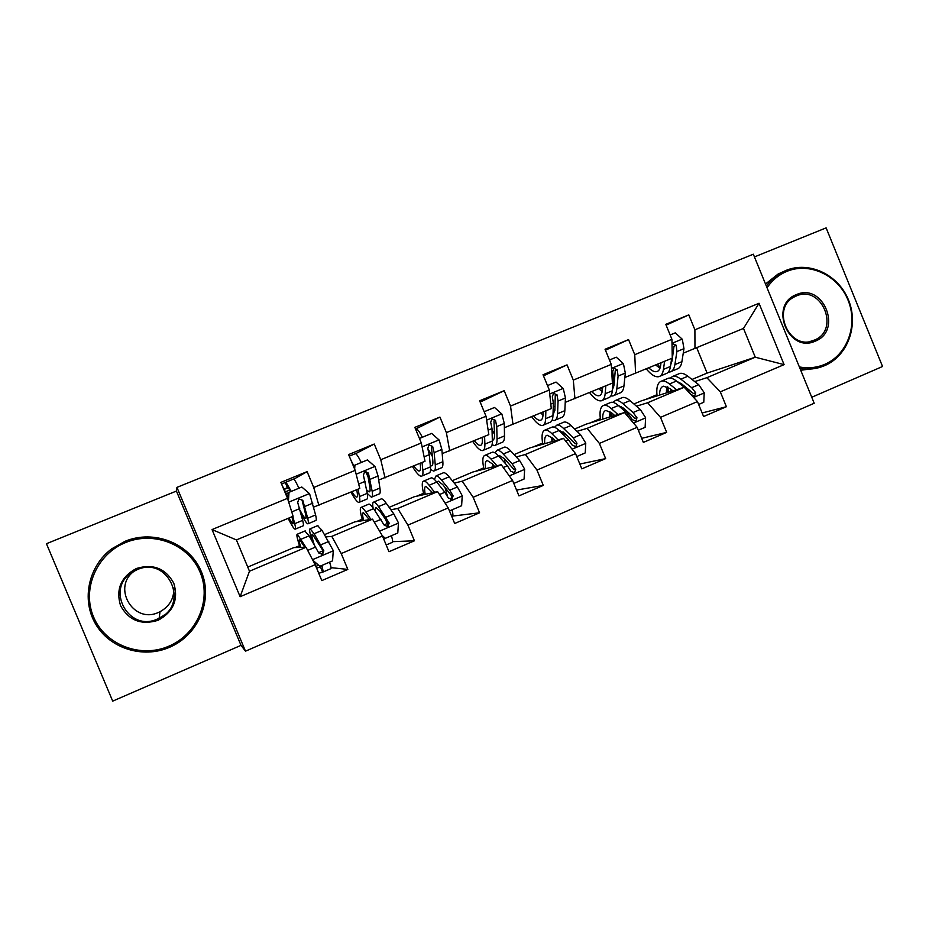 <?xml version="1.0" encoding="UTF-8"?>
<svg xmlns="http://www.w3.org/2000/svg" width="929" height="929" viewBox="0 0 929 929"><rect width="100%" height="100%" fill="white"/><g stroke="black" fill="none" stroke-linecap="round" stroke-linejoin="round"><path stroke-width="1.39" d="M811.749 397.264L882.55 366.49L826.125 227.872L754.441 256.915M245.488 651.183L814.199 403.256L753.338 254.209L176.94 487.377L245.488 651.183L241.017 645.353L176.429 491.058L46.45 543.709L112.699 701.128L241.017 645.353M666.116 325.15L688.795 314.873L665.779 324.326L671.922 339.306L634.751 354.681L628.561 339.608L605.058 349.258L611.282 364.389L573.309 380.1L567.038 364.876L543.024 374.735L549.329 390.017L510.532 406.078L504.18 390.691L479.631 400.771L486.018 416.215L446.373 432.624L439.928 417.075L414.845 427.375L421.313 442.982L380.774 459.75L374.259 444.039L348.607 454.571L355.168 470.353L313.712 487.504L307.104 471.618L280.872 482.383L287.514 498.339L212.033 529.565L240.123 596.708L249.483 571.219L306.047 547.286L293.912 547.576L247.753 567.073M688.795 314.873L694.904 329.795L759.016 303.26L784.088 364.632L720.312 391.841L726.408 406.716L702.127 412.975M240.123 596.708L315.175 564.681L321.806 580.59L347.829 569.407L341.222 553.568L382.446 535.987L388.984 551.721L414.427 540.794L407.924 525.117L448.231 507.919L454.687 523.491L479.573 512.796L473.151 497.282L512.576 480.467L518.951 495.877L543.291 485.414L536.95 470.062L575.539 453.607L581.821 468.855L605.65 458.612L599.391 443.423L637.143 427.317L643.356 442.413L666.674 432.391L660.496 417.353L697.458 401.583L703.59 416.529L726.408 406.716M671.922 339.306L672.271 358.141L624.845 377.511M614.417 381.471L613.14 381.947M633.926 403.987L641.382 400.84L684.22 387.277L647.629 402.756L636.481 406.194M609.679 414.229L611.607 413.417M622.244 408.923L623.731 408.296M609.679 414.462L611.654 413.858M623.638 410.153L625.275 409.654M635.587 373.446L634.751 354.681M697.458 401.583L684.22 387.277M660.496 417.353L647.629 402.756M611.282 364.389L612.408 383.108L565.238 402.362M555.043 406.17L553.254 406.832M574.633 429.024L586.269 424.112L624.509 412.534L587.14 428.35L577.002 431.311M551.768 439.127L552.79 438.256M563.357 433.785L564.669 433.239M551.826 438.662L552.883 438.349M563.822 435.155L565.982 434.528M574.946 398.727L573.309 380.1M637.143 427.317L624.509 412.534M599.391 443.423L587.14 428.35M549.329 390.017L551.28 408.597L504.366 427.723M494.414 431.37L492.869 431.927M514.097 454.595L530.076 447.848L563.531 438.337L525.361 454.49L516.269 456.94M504.621 460.076L505.434 459.855M513.005 424.565L510.532 406.078M575.539 453.607L563.531 438.337M536.95 470.062L525.361 454.49M486.018 416.215L488.828 434.644L442.192 453.631M452.284 480.699L472.78 472.037L501.242 464.686L462.236 481.199L454.235 483.092M449.717 450.96L446.373 432.624M512.576 480.467L501.242 464.686M473.151 497.282L462.236 481.199M421.313 442.982L425.006 461.26L378.684 480.072M389.135 507.362L414.346 496.713L437.594 491.627L397.728 508.488L390.842 509.754M385.047 477.936L380.774 459.75M448.231 507.919L437.594 491.627M407.924 525.117L397.728 508.488M355.168 470.353L359.79 488.468L313.77 507.06M324.627 534.605L354.739 521.889L372.541 519.148L331.792 536.381L326.021 536.892M318.937 505.504L313.712 487.504M382.446 535.987L372.541 519.148M341.222 553.568L331.792 536.381M287.514 498.339L293.111 516.28L236.407 539.923L212.033 529.565M315.175 564.681L306.047 547.286M176.429 491.058L176.94 487.377M236.407 539.923L249.483 571.219M692.012 379.462L707.097 373.086L755.265 357.212L743.502 328.425L683.245 353.171M707.097 373.086L696.785 347.911M666.465 390.25L667.997 389.599M680.562 384.292L681.584 383.863M666.43 390.679L668.044 390.157M682.211 385.605L683.338 385.245M694.741 381.587L706.853 377.697L755.265 357.212L784.088 364.632M295.074 547.553L299.521 545.671M356.434 521.633L362.171 519.206M416.575 496.225L423.543 493.287M475.509 471.34L483.661 467.891M533.292 446.93L542.582 443.005M589.938 422.997L600.32 418.619M645.504 399.54L656.919 394.709M743.502 328.425L759.016 303.26M694.962 348.677L694.904 329.795M720.312 391.841L706.853 377.697M286.492 493.589L288.489 492.765M293.831 479.167L307.104 471.618M347.829 569.407L331.049 567.665M298.023 547.483L299.87 546.705M314.908 564.158L316.185 563.613M360.777 520.96L362.473 520.24M388.368 525.106L386.522 520.67M414.427 540.794L392.572 541.665M368.058 476.217L366.293 471.967M355.598 453.7L374.259 444.039M422.242 494.983L423.798 494.333M479.573 512.796L452.76 516.059M416.122 428.78L439.928 417.075M482.453 469.54L483.881 468.936M543.291 485.414L516.547 490.071M480.188 402.118L504.18 390.691M553.219 438.674L551.977 439.034M541.456 444.608L542.757 444.062M551.838 440.23L553.893 439.359M605.65 458.612L579.835 464.047M543.477 375.85L567.038 364.876M611.712 414.264L609.668 414.891M599.286 420.175L600.459 419.676M609.691 415.774L611.793 414.891M666.674 432.391L641.672 438.325M605.441 350.21L628.561 339.608M668.079 390.575L666.418 391.109M655.967 396.218L657.024 395.777M666.395 391.817L668.137 391.074M281.568 484.079L285.969 482.174L291.265 491.383M290.696 491.604L288.083 487.377L284.297 489.014M291.892 516.791L292.519 519.206C293.343 522.388 293.436 523.933 292.809 523.851L288.768 518.092M292.809 516.396L294.702 523.689C295.677 527.475 295.782 529.321 295.039 529.216C293.889 528.81 291.59 525.187 288.129 518.359M287.99 499.872L288.513 492.544L301.809 487.017L309.601 493.752L315.605 514.945C316.487 518.754 316.499 520.635 315.639 520.577L308.196 523.701M298.941 488.201C296.27 482.476 294.481 479.422 293.576 479.039L285.853 482.186M289.024 492.3L288.396 501.172M300.996 513.656C304.364 520.112 306.64 523.515 307.836 523.851C308.637 523.933 308.591 522.063 307.685 518.254L302.796 500.313L298.883 498.978L297.686 502.426L302.668 520.356C303.597 524.153 303.667 526.011 302.889 525.93L295.376 529.077M288.176 497.34L281.893 484.857M302.796 500.313L302.157 500.545L305.478 513.807C306.245 517 306.291 518.556 305.606 518.498C304.666 518.243 302.877 515.618 300.23 510.602M321.933 565.401L323.257 571.927L318.763 573.274M316.615 568.13L321.109 566.748L321.167 565.726M312.864 560.28L319.866 566.295L332.57 560.861L333.267 550.583L322.049 530.389L317.59 525.675M329.563 562.15C330.991 566.435 331.398 568.618 330.817 568.687L323.42 571.858M309.485 553.835L307.604 550.258M305.873 547.286L297.35 534.175C296.235 534.303 297.164 538.715 300.113 547.425M304.817 547.309L299.556 539.54C298.755 539.528 299.173 542.153 300.822 547.413M319.866 566.295L313.328 561.174M304.851 531.028L309.125 535.836L318.752 552.987L322.514 554.404L323.838 550.816L314.13 533.734L310.158 528.798C308.962 528.938 309.717 533.13 312.411 541.386M314.107 544.255C311.97 537.612 311.378 534.245 312.353 534.152L323.106 550.816L321.852 554.392L322.514 554.404M314.745 563.857L315.465 562.997M125.543 542.559C96.813 554.044 81.578 589.056 93.562 616.949C105.128 645.016 140.743 658.568 168.997 646.131C197.436 634.101 211.789 599.565 200.095 572.218C188.819 544.684 154.098 530.668 125.543 542.559M169.531 647.304L168.927 647.559C142.474 658.777 109.599 648.349 95.513 623.858C81.183 599.507 88.569 565.924 111.747 548.818L125.043 541.293C154.284 529.124 189.806 543.488 201.349 571.66C213.31 599.646 198.643 634.983 169.531 647.304M136.412 568.49C153.169 563.485 165.629 568.409 173.804 583.249C178.658 599.495 173.433 611.828 158.151 620.27C141.405 625.449 128.864 620.56 120.538 605.615C115.695 589.207 120.979 576.828 136.412 568.49M157.628 618.935L159.149 618.226C190.224 604.256 167.963 555.484 136.981 569.744L132.464 572.113C104.64 588.452 128.574 632.846 157.628 618.935M173.862 588.011C174.095 598.555 169.484 606.451 160.032 611.712L158.65 612.35C132.952 624.66 111.074 585.99 135.088 570.615M160.148 617.123L159.254 617.483M164.085 615.103L161.46 616.949M799.37 366.932C808.207 368.616 816.684 367.745 824.778 364.331C847.503 354.739 858.245 324.744 848.049 300.16C838.179 275.437 809.658 261.85 786.863 271.373C778.746 274.775 772.138 280.244 767.052 287.781M766.367 286.097C770.559 280.233 775.738 275.646 781.928 272.325L785.853 270.478C809.194 260.735 838.388 274.647 848.479 299.951C858.919 325.104 847.933 355.807 824.673 365.631L824.499 365.701C816.707 368.964 808.555 369.916 800.032 368.558M796.35 294.644C823.199 282.23 842.928 330.666 815.314 341.117C788.442 353.903 768.422 304.886 796.35 294.644M814.28 340.153L814.71 339.968C840.455 329.574 821.491 284.309 796.269 296.003L794.945 296.606C769.967 307.789 789.615 351.986 814.28 340.153M817.172 368.07L800.728 370.265M765.508 284.007L777.979 274.113L781.893 272.278M356.701 489.757L357.154 492.231C357.723 495.471 357.56 497.108 356.666 497.143C355.679 497.073 354.1 495.273 351.917 491.755M358.118 489.165L359.453 496.597C360.127 500.464 359.929 502.415 358.861 502.45C357.27 502.241 354.634 498.815 350.918 492.161M354.007 467.566L354.146 465.452L367.443 459.925L375.084 466.613L378.057 475.996L379.915 488.039C380.495 491.929 380.205 493.914 379.032 493.996L371.937 496.969M361.276 462.479C358.524 456.847 356.55 453.898 355.366 453.654L349.258 456.139L355.366 453.654M368.174 476.96L365.596 471.735M354.924 465.092L354.657 469.145M367.257 493.438L371.379 497.201C372.517 497.143 372.773 495.169 372.157 491.278L368.418 473.07L364.644 471.7L363.425 475.149L367.245 493.334C367.884 497.212 367.652 499.175 366.549 499.233L359.372 502.241M351.023 460.378L354.088 466.3M368.418 473.07L367.489 473.43L369.823 486.935C370.346 490.187 370.137 491.847 369.196 491.905L366.665 489.931M420.14 463.292L420.407 465.812C420.744 469.122 420.338 470.852 419.188 470.991C417.934 471.038 416.122 469.354 413.753 465.963M422.033 462.503L422.834 470.074C423.218 474.022 422.718 476.078 421.348 476.252C419.339 476.217 416.366 472.977 412.43 466.509M419.443 438.465L431.66 433.413L439.173 440.056L441.856 449.439L442.854 461.701C443.156 465.661 442.576 467.751 441.101 467.961L434.331 470.806M422.335 437.269C419.502 431.73 417.365 428.908 415.902 428.768L415.484 428.919M432.449 456.58L427.723 448.382M430.568 469.505L433.611 471.108C435.051 470.91 435.596 468.831 435.26 464.872L434.157 452.644L432.635 446.419L428.977 445.026L427.735 448.452L429.279 454.676L430.452 466.881C430.812 470.84 430.278 472.907 428.873 473.093L422.033 475.962M432.635 446.419L431.416 446.895L432.821 460.633C433.111 463.954 432.659 465.696 431.462 465.859L430.336 465.58M382.202 535.557L385.361 538.309L397.798 532.991L398.448 522.841L393.803 513.9L386.267 503.332C384.107 500.325 382.504 498.827 381.447 498.827L380.878 499.07M385.663 519.439L387.962 525.895M391.434 535.708C392.7 540.016 392.921 542.257 392.084 542.443L386.185 544.975M370.903 519.404L365.829 511.937C363.75 508.895 362.217 507.35 361.253 507.315C359.628 507.652 360.08 512.1 362.612 520.681M369.359 519.636L363.413 512.634C362.275 512.773 362.356 515.398 363.645 520.519M385.361 538.309L382.864 536.985M368.407 504.308L368.941 504.087C369.939 504.099 371.495 505.631 373.609 508.662L384.211 525.164L387.916 526.58L389.181 523.05L378.521 506.595C376.384 503.576 374.817 502.055 373.795 502.043C372.668 502.136 372.424 504.075 373.052 507.861M375.142 510.869L375.943 507.35L379.903 511.171L388.159 523.178L386.987 526.685L387.916 526.58M383.549 537.577L384.618 541.201M449.473 510.915L461.62 505.724L462.224 495.703L457.393 486.959L449.137 476.832C446.768 473.964 444.921 472.582 443.597 472.698L442.866 473.012M444.979 487.388L447.604 496.667M452.051 509.812C453.166 514.132 453.189 516.431 452.133 516.721L451.912 516.814M434.609 492.277L429.128 485.263C426.829 482.348 425.052 480.932 423.821 481.013C421.708 481.559 421.731 486.099 423.879 494.623M432.612 492.718L425.946 486.285C424.483 486.564 424.251 489.246 425.238 494.333M430.65 478.145L431.358 477.854C432.624 477.75 434.424 479.155 436.746 482.058L444.863 492.265L448.254 497.956L451.9 499.361L453.131 495.877L449.717 490.21L441.542 480.038C439.208 477.146 437.385 475.753 436.107 475.857L434.389 479.457M437.025 482.406L438.221 481.117L442.773 484.624L451.819 496.132L450.716 499.57L451.9 499.361M482.256 437.396L482.348 439.951C482.453 443.319 481.814 445.13 480.421 445.374C478.899 445.537 476.867 443.969 474.324 440.694M484.601 436.409L484.88 444.12C484.996 448.126 484.218 450.286 482.546 450.588C480.13 450.739 476.844 447.673 472.687 441.38M484.172 411.733L494.518 407.471L501.892 414.055L504.296 423.45L504.493 435.91C504.517 439.951 503.657 442.134 501.892 442.471L495.447 445.177M494.483 433.913L492.056 430.812M492.045 444.852L494.565 445.548C496.283 445.223 497.108 443.052 497.05 439.022L496.76 426.585L495.482 420.326L491.94 418.921L490.686 422.312L491.998 428.571L492.347 440.996C492.428 445.014 491.615 447.186 489.92 447.499L483.405 450.228M481.617 437.652L482.29 438.5M495.482 420.326L493.984 420.918L494.507 434.877C494.565 438.256 493.88 440.079 492.44 440.346L492.324 440.369M543.07 412.023L543.012 414.624C542.896 418.05 542.025 419.931 540.399 420.291C538.634 420.558 536.393 419.107 533.676 415.948M545.857 410.862L545.637 418.689C545.486 422.776 544.44 425.029 542.49 425.447C539.691 425.772 536.103 422.869 531.725 416.761M547.495 385.593L556.041 382.063L563.299 388.601L565.436 397.995L564.844 410.653C564.611 414.764 563.485 417.04 561.453 417.504L555.298 420.082M554.857 410.513L553.185 408.934M552.081 420.256L554.265 420.512C556.262 420.071 557.365 417.795 557.563 413.707L558.062 401.061L557.005 394.79L553.579 393.362L552.314 396.741L553.394 403.012L552.952 415.635C552.778 419.722 551.698 421.987 549.713 422.416L543.5 425.029M540.817 412.964L542.989 415.193M557.005 394.79L555.252 395.499L554.915 409.654L553.034 415.008M602.642 387.184L602.422 389.82C602.097 393.292 601.017 395.255 599.159 395.708C597.15 396.079 594.711 394.744 591.831 391.69M605.836 385.849L605.151 393.791C604.756 397.937 603.444 400.283 601.226 400.817C598.055 401.305 594.177 398.576 589.59 392.619M609.47 360.011L616.299 357.189L623.429 363.68L625.31 373.075L623.963 385.918C623.487 390.087 622.105 392.456 619.806 393.025L613.941 395.487M613.767 386.952L612.745 386.267M610.817 395.975L612.757 395.986C615.021 395.429 616.38 393.06 616.833 388.903L618.087 376.082L617.239 369.788L613.918 368.337L612.652 371.693L613.512 377.987L612.316 390.795C611.886 394.953 610.55 397.298 608.298 397.856L602.387 400.329M598.833 388.763L602.166 391.632M600.958 387.881L602.433 389.704M617.239 369.788L615.242 370.59L614.081 384.954L612.408 389.843M513.807 483.428L524.084 479.039L524.653 469.133L519.648 460.575L510.683 450.902C508.117 448.15 506.038 446.884 504.47 447.116L503.564 447.499M504.493 458.821L505.121 463.281M497.003 465.789L491.093 459.147C488.584 456.36 486.587 455.071 485.101 455.256C482.511 456 482.128 460.633 483.939 469.157M494.553 466.416L492.196 463.757L487.179 460.482C485.402 460.889 484.88 463.641 485.6 468.727M491.604 452.528L492.475 452.156C493.996 451.947 496.028 453.236 498.559 456.011L507.373 465.777L510.938 471.317L514.538 472.71L515.711 469.284L512.134 463.768L503.251 454.026C500.708 451.262 498.664 449.984 497.12 450.205L494.983 452.864M498.362 455.802L499.198 455.419L504.319 458.636L514.132 469.656L515.711 469.284M492.707 464.326L493.044 466.811M576.746 456.545L585.235 452.911L585.769 443.121L580.59 434.76L570.963 425.494C568.2 422.869 565.912 421.72 564.089 422.056L563.032 422.498M563.415 432.09L563.392 434.737M558.097 439.881L551.78 433.576C549.074 430.917 546.856 429.732 545.114 430.034C542.083 430.963 541.305 435.701 542.791 444.236M555.228 440.694L552.732 438.186L547.158 435.213C545.079 435.747 544.278 438.569 544.754 443.679M551.315 427.433L552.337 427.003C554.114 426.678 556.355 427.851 559.084 430.499L568.583 439.847L572.31 445.235L575.852 446.617L576.979 443.249L573.239 437.873L563.682 428.559C560.942 425.912 558.677 424.762 556.901 425.087L554.508 427.259M554.45 439.916L554.636 440.869M558.84 430.266L564.611 433.169L575.132 443.737L576.979 443.249M551.768 437.292L551.977 441.623M638.339 430.22L645.121 427.328L645.609 417.655L640.267 409.468L630.013 400.608C627.063 398.1 624.555 397.066 622.511 397.507L621.304 398.007M621.42 406.565L621.176 407.982M617.936 414.531L611.212 408.528C608.321 405.985 605.894 404.916 603.92 405.323C600.448 406.426 599.31 411.257 600.482 419.815M614.661 415.518L612.025 413.15L605.917 410.444C603.56 411.117 602.491 414.009 602.724 419.13M609.819 402.838L610.992 402.338C613.001 401.92 615.462 402.977 618.366 405.52L628.515 414.45L632.394 419.699L635.9 421.081L636.969 417.76L633.067 412.522L622.883 403.616C619.957 401.084 617.483 400.039 615.462 400.469L612.931 402.362M611.537 412.731L612.014 416.32M614.197 415.658L614.15 415.054M611.212 408.528L618.366 405.52L623.661 408.237L634.879 418.352L636.969 417.76M609.97 411.57L609.761 417.005M661.007 362.844L660.635 365.515C660.113 369.045 658.812 371.077 656.745 371.623C654.515 372.088 651.879 370.857 648.837 367.907M664.595 361.335L663.457 369.394C662.818 373.609 661.251 376.036 658.777 376.686C655.247 377.325 651.101 374.759 646.317 368.964M670.134 334.963L675.302 332.837L682.316 339.271L683.965 348.654L681.898 361.683C681.178 365.91 679.54 368.372 676.986 369.045L671.412 371.391M671.667 358.385L670.471 366.456C669.809 370.671 668.218 373.11 665.71 373.783L660.089 376.14M655.7 365.051L660.008 368.174M657.465 364.319L660.252 367.385M668.334 372.064L670.076 371.948C672.608 371.275 674.21 368.825 674.895 364.609L676.881 351.603L676.242 345.298L673.014 343.835L672.015 344.81M676.242 345.298L674.001 346.203L672.062 360.742L670.715 364.807M660.844 363.994L660.031 363.239M672.085 348.561L672.201 354.797M698.643 404.463L703.776 402.269L704.217 392.712L698.736 384.699L687.855 376.233C684.731 373.83 682.025 372.901 679.761 373.446L678.402 374.004M676.544 389.704L669.449 383.991C666.372 381.552 663.736 380.588 661.529 381.099C657.662 382.388 656.164 387.312 657.035 395.882M672.886 390.865L670.111 388.624L663.503 386.185C660.867 386.963 659.555 389.936 659.555 395.08M667.15 378.742L668.474 378.184C670.703 377.662 673.362 378.614 676.451 381.041L687.216 389.576L691.246 394.697L694.706 396.056L695.716 392.793L691.675 387.683L680.876 379.171C677.764 376.768 675.093 375.815 672.851 376.35L670.204 378.068M667.905 387.103L668.288 392.317M670.738 391.539L670.738 389.123M676.927 381.413L681.514 383.805L693.394 393.49L695.716 392.793M667.161 386.731L666.407 392.909M309.403 493.589L288.71 502.159M302.668 520.356L294.702 523.689M288.443 487.655L284.448 489.304M285.946 494.565L286.782 494.228M315.605 514.945L307.685 518.254M299.73 508.593L291.752 511.914M312.852 503.135L304.817 506.479M289.883 489.989L285.633 491.743M287.421 487.702L285.273 482.534M320.342 566.667L322.491 571.823M312.539 559.653L333.244 550.839M314.13 533.734L322.049 530.389M323.083 550.769L318.612 552.674M315.883 566.376L318.229 565.378L315.883 566.376M301.17 539.192L309.125 535.836M320.807 544.835L328.808 541.444M307.685 550.398L315.732 546.984M323.106 550.816L323.838 550.816M374.898 466.439L356.144 474.22M367.245 493.334L359.453 496.597M379.915 488.039L372.157 491.278M365.213 481.338L358.664 484.067M378.057 475.996L370.183 479.271M438.987 439.881L422.103 446.884M430.452 466.881L422.834 470.074M442.854 461.701L435.26 464.872M429.279 454.676L424.112 456.824M441.856 449.439L434.157 452.644M379.589 531.121L398.425 523.097M378.521 506.595L386.267 503.332M387.103 523.561L384.06 524.862M365.829 511.937L373.609 508.662M385.953 517.232L393.803 513.9M374.317 522.156L380.995 519.334M388.159 523.178L389.181 523.05M445.154 503.204L462.212 495.947M441.542 480.038L449.137 476.832M429.128 485.263L436.746 482.058M449.717 490.21L457.393 486.959M439.498 494.542L444.863 492.265M451.819 496.132L453.131 495.877M501.706 413.893L486.622 420.14M492.347 440.996L484.88 444.12M504.493 435.91L497.05 439.022M491.998 428.571L488.143 430.173M504.296 423.45L496.76 426.585M563.125 388.438L549.736 393.977M552.952 415.635L545.637 418.689M564.844 410.653L557.563 413.707M553.394 403.012L550.804 404.092M565.436 397.995L558.062 401.061M623.254 363.518L611.514 368.383M612.316 390.795L605.151 393.791M623.963 385.918L616.833 388.903M613.512 377.987L612.13 378.556M625.31 373.075L618.087 376.082M509.301 475.903L524.641 469.377M503.251 454.026L510.683 450.902M491.093 459.147L498.559 456.011M512.134 463.768L519.648 460.575M503.274 467.519L507.373 465.777M572.067 449.195L585.758 443.365M563.682 428.559L570.963 425.494M551.78 433.576L559.084 430.499M573.239 437.873L580.59 434.76M565.691 441.066L568.583 439.847M633.497 423.043L645.597 417.899M622.883 403.616L630.013 400.608M633.067 412.522L640.267 409.468M626.773 415.182L628.515 414.45M682.141 339.108L671.992 343.312M670.471 366.456L663.457 369.394M681.898 361.683L674.895 364.609M683.965 348.654L676.881 351.603M693.638 397.449L704.217 392.955M680.876 379.171L687.855 376.233M669.449 383.991L676.451 381.041M691.675 387.683L698.736 384.699M686.589 389.843L687.216 389.576M293.576 479.039L285.969 482.174M317.985 525.512L310.158 528.798M305.211 530.877L297.35 534.175M159.149 618.226L160.032 611.712M132.464 572.113L134.182 571.091M814.71 339.968L810.506 341.338M777.979 274.113L781.928 272.325M431.462 465.859L432.055 465.615M381.447 498.827L373.795 502.043M368.941 504.087L361.253 507.315M443.597 472.698L436.107 475.857M431.358 477.854L423.821 481.013M480.421 445.374L481.129 445.084M492.44 440.346L493.171 440.044M540.399 420.291L541.235 419.943M599.159 395.708L600.122 395.313M504.47 447.116L497.12 450.205M492.475 452.156L485.101 455.256M513.516 472.942L514.538 472.71M564.089 422.056L556.901 425.087M552.337 427.003L545.114 430.034M575.016 446.837L575.852 446.617M622.511 397.507L615.462 400.469M610.992 402.338L603.92 405.323M635.192 421.278L635.9 421.081M656.745 371.623L657.825 371.17M679.761 373.446L672.851 376.35M668.474 378.184L661.529 381.099M694.091 396.242L694.706 396.056"/></g></svg>
